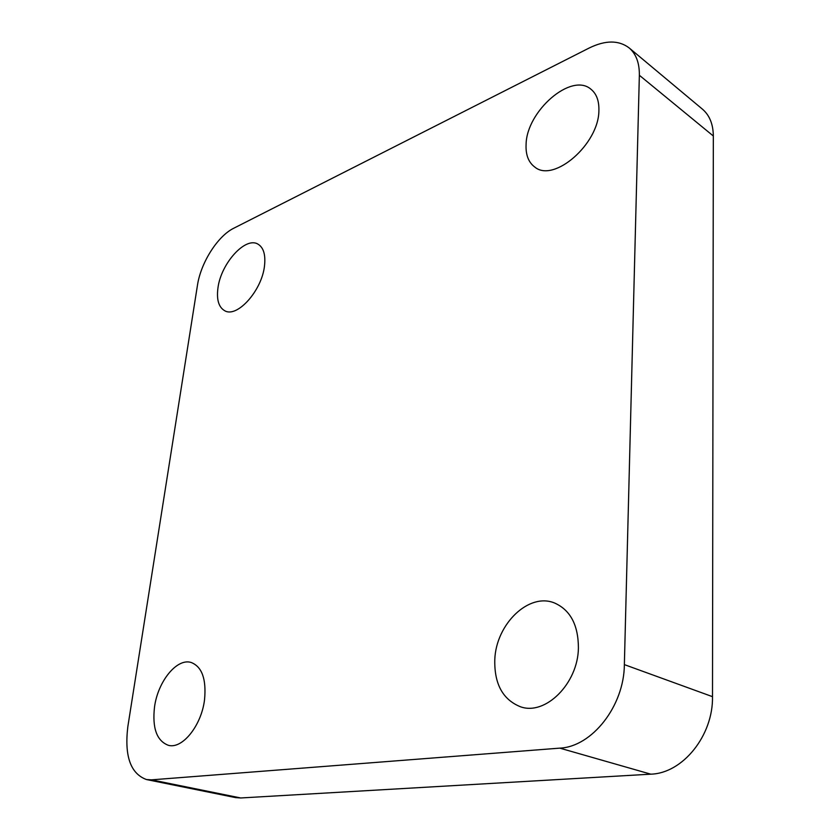 <?xml version="1.0" encoding="UTF-8"?>
<svg xmlns="http://www.w3.org/2000/svg" width="840" height="840" viewBox="0 0 840 840"><rect width="100%" height="100%" fill="white"/><g stroke="black" fill="none" stroke-linecap="round" stroke-linejoin="round"><path stroke-width="1.26" d="M598.899 110.397C599.13 100.758 596.474 93.692 590.909 89.198C571.284 72.051 526.586 111.269 526.092 144.312C525.577 154.791 528.486 162.383 534.807 167.066C553.623 183.109 598.994 144.134 598.899 110.397M264.464 266.196C265.776 254.877 263.603 247.527 257.933 244.115C245.375 236.345 220.994 263.498 217.97 287.847C216.416 299.628 218.673 307.262 224.742 310.748C236.975 318.181 261.723 290.861 264.464 266.196M204.519 699.877C206.504 679.203 202.041 666.729 191.132 662.466C176.957 657.909 158.004 681.23 154.539 706.818C152.114 728.081 156.734 740.912 168.399 745.322C182.311 749.343 201.411 725.624 204.519 699.877M578.413 647.986C578.319 625.149 570.444 610.187 554.778 603.099C529.043 592.043 496.041 624.015 494.792 659.589C494.214 683.897 502.761 699.615 520.422 706.745C545.317 715.932 578.025 683.582 578.413 647.986M624.361 664.619L639.356 75.264C639.513 63.021 636.101 53.897 629.129 47.901C618.712 40.057 605.409 40.089 589.218 47.995L233.835 228.186C217.634 236.061 200.728 262.836 197.431 285.432L127.838 726.653C124.299 756.021 130.515 773.65 146.475 779.552L151.484 779.846L559.787 748.135C591.99 746.823 624.162 705.968 624.361 664.619L712.499 696.665L713.328 136.007L639.356 75.264M629.129 47.901L702.471 109.189C709.569 115.28 713.192 124.215 713.328 136.007M712.499 696.665C713.275 735.577 682.595 773.42 650.769 774.165L559.787 748.135M151.484 779.846L240.723 797.969L650.769 774.165M240.723 797.969L235.589 797.611L146.475 779.552"/></g></svg>
